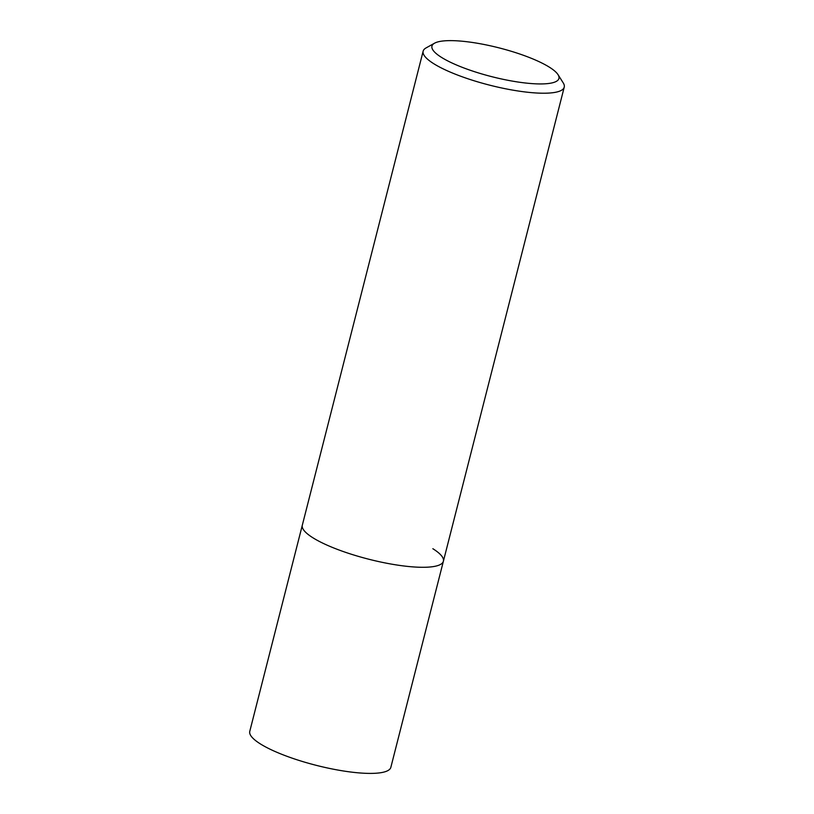 <?xml version="1.0" encoding="UTF-8"?>
<svg xmlns="http://www.w3.org/2000/svg" width="814" height="814" viewBox="0 0 814 814"><rect width="100%" height="100%" fill="white"/><g stroke="black" fill="none" stroke-linecap="round" stroke-linejoin="round"><path stroke-width="1.22" d="M558.038 74.674A65.517 14.845 -165.7 0 1 518.253 82.061A65.517 14.845 -165.7 0 1 441.453 57.356A65.517 14.845 -165.7 0 1 434.554 43.193A65.517 14.845 -165.7 0 1 487.067 45.096A65.517 14.845 -165.7 0 1 549.43 67.216A65.517 14.845 -165.7 0 1 558.038 74.674L563.247 82.926A72.802 16.504 -165.7 0 1 564.234 87.139A72.802 16.504 -165.7 0 1 511.131 89.835A72.802 16.504 -165.7 0 1 433.699 63.675A72.802 16.504 -165.7 0 1 423.148 51.17L249.766 731.369A72.802 16.504 14.3 0 0 260.317 743.874A72.802 16.504 14.3 0 0 337.759 770.024A72.802 16.504 14.3 0 0 390.852 767.327L443.396 561.212A72.802 16.504 -165.7 0 1 390.293 563.909A72.802 16.504 -165.7 0 1 312.861 537.749A72.802 16.504 -165.7 0 1 302.309 525.244A72.802 16.504 14.3 0 0 312.861 537.749A72.802 16.504 14.3 0 0 390.293 563.909A72.802 16.504 14.3 0 0 443.396 561.212A72.802 16.504 -165.7 0 0 432.844 548.707M423.148 51.17A72.802 16.504 -165.7 0 1 426.027 47.945L434.554 43.193M564.234 87.139L443.396 561.212"/></g></svg>
